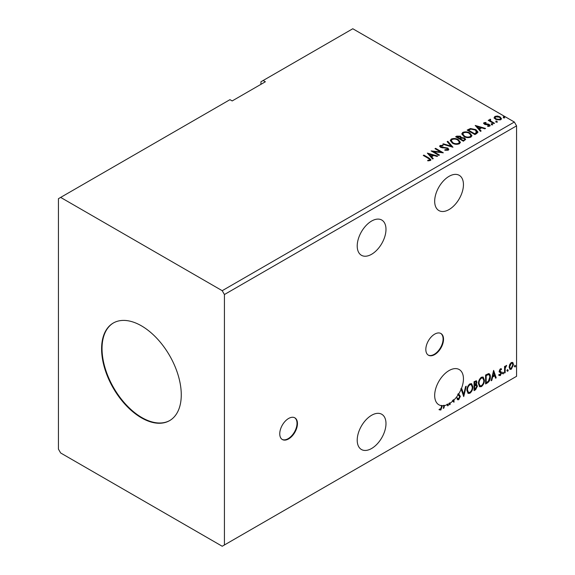 <?xml version="1.0" encoding="UTF-8"?>
<svg xmlns="http://www.w3.org/2000/svg" width="575" height="575" viewBox="0 0 575 575"><rect width="100%" height="100%" fill="white"/><g stroke="black" fill="none" stroke-linecap="round" stroke-linejoin="round"><path stroke-width="0.86" d="M288.607 438.919A12.521 7.231 120 0 0 296.786 427.886A12.521 7.231 120 0 0 294.867 417.853A12.521 7.231 120 0 0 288.607 418.471A12.521 7.231 120 0 0 280.428 429.503A12.521 7.231 120 0 0 282.347 439.537A12.521 7.231 120 0 0 288.607 438.919M282.131 439.401A12.521 7.231 120 0 0 288.161 438.66A12.521 7.231 120 0 0 296.283 427.829A12.521 7.231 120 0 0 294.644 417.73M434.678 354.581A12.521 7.231 120 0 0 442.858 343.548A12.521 7.231 120 0 0 440.939 333.522A12.521 7.231 120 0 0 434.678 334.14A12.521 7.231 120 0 0 426.499 345.173A12.521 7.231 120 0 0 428.418 355.206A12.521 7.231 120 0 0 434.678 354.581M428.202 355.07A12.521 7.231 120 0 0 434.233 354.329A12.521 7.231 120 0 0 442.355 343.498A12.521 7.231 120 0 0 440.709 333.399M371.601 254.279A20.348 11.744 120 0 0 384.891 236.347A20.348 11.744 120 0 0 381.771 220.045A20.348 11.744 120 0 0 371.601 221.052A20.348 11.744 120 0 0 358.311 238.984A20.348 11.744 120 0 0 361.431 255.286A20.348 11.744 120 0 0 371.601 254.279M371.601 415.279A20.348 11.744 -60 0 1 381.771 414.273A20.348 11.744 -60 0 1 384.891 430.574A20.348 11.744 -60 0 1 371.601 448.5A20.348 11.744 -60 0 1 361.431 449.506A20.348 11.744 -60 0 1 358.311 433.205A20.348 11.744 -60 0 1 371.601 415.279M453.56 399.661A20.348 11.744 120 0 1 452.381 400.775L452.82 401.034A20.348 11.744 120 0 1 450.124 403.118L449.686 402.867A20.348 11.744 120 0 1 449.089 403.247L449.528 403.499A20.348 11.744 120 0 1 449.061 403.779A20.348 11.744 120 0 1 447.968 404.362L448.342 405.476L447.688 405.849L447.3 404.671A20.348 11.744 120 0 1 444.511 405.555L443.922 408.027L443.275 408.401L443.929 405.648A20.348 11.744 120 0 1 442.283 405.734L440.867 410.018L439.401 409.831L439.702 408.969L440.86 409.105L441.686 405.684A20.348 11.744 120 0 1 438.89 404.786A20.348 11.744 120 0 1 435.771 388.484A20.348 11.744 120 0 1 449.061 370.559A20.348 11.744 120 0 1 459.231 369.545A20.348 11.744 120 0 1 461.186 389.11L460.74 388.858A20.348 11.744 120 0 1 460.719 388.916L461.164 389.167A20.348 11.744 120 0 1 458.677 393.968L458.232 393.717A20.348 11.744 -60 0 1 457.714 394.529L458.16 394.788A20.348 11.744 120 0 1 453.998 399.92L453.56 399.661L453.56 401.911M449.061 176.331A20.348 11.744 -60 0 1 459.231 175.325A20.348 11.744 -60 0 1 462.35 191.626A20.348 11.744 -60 0 1 449.061 209.552A20.348 11.744 -60 0 1 438.89 210.565A20.348 11.744 -60 0 1 435.771 194.264A20.348 11.744 -60 0 1 449.061 176.331M141.428 325.831A56.336 32.531 -120 0 0 113.261 323.042A56.336 32.531 -120 0 0 104.628 368.187A56.336 32.531 -120 0 0 141.428 417.831A56.336 32.531 -120 0 0 169.596 420.627A56.336 32.531 -120 0 0 178.236 375.475A56.336 32.531 -120 0 0 141.428 325.831M113.483 322.913A56.336 32.531 -120 0 0 105.124 368.137A56.336 32.531 -120 0 0 141.874 417.579A56.336 32.531 -120 0 0 169.819 420.497M58.434 198.691L58.434 449.14L60.648 452.971L222.209 546.25L224.423 544.971L224.423 294.529L516.566 125.86L514.352 122.029L352.791 28.75L263.156 80.5L265.37 81.779L232.171 100.941L229.957 99.669L58.434 198.691M263.156 80.5L260.942 81.779L260.942 84.331M475.777 384.301L477.437 386.134L475.611 389.728L474.059 390.626L474.059 381.678L476.402 380.794L476.941 382.231L476.215 384.553L476.869 384.668M488.599 373.606C489.85 373.894 490.439 374.972 490.346 376.862C490.432 379.392 489.447 381.419 487.377 382.936L485.58 383.971L485.58 375.029L488.599 373.606L489.268 373.772M500.415 368.755L501.565 369.021L501.22 369.783L500.458 369.538L500.02 371.256L501.371 372.068L501.565 372.967L500.315 375.583L499.086 375.403L499.431 374.605L500.243 374.821L500.976 373.348L499.474 372.018L499.287 371.127L500.415 368.755M501.242 368.762L501.565 369.021L501.127 368.762L500.811 369.459M501.22 369.783L500.013 369.279L499.438 370.494L499.883 370.746M499.438 370.494L501.371 372.068L500.933 371.817L501.127 372.715L501.565 372.967M499.431 374.605L500.243 374.821M500.832 372.801L499.474 372.018M504.548 373.024L504.548 366.483L505.145 366.138L505.145 367.102L506.632 365.391L505.238 368.187L505.145 372.679L504.548 373.024M509.694 364.478L511.304 362.473L512.907 362.624L513.482 364.615L511.304 369.236L510.003 369.358L509.119 367.137L509.694 364.478M512.598 362.358L513.482 364.615M224.423 544.971L516.566 376.309L516.566 125.86M514.675 366.541L515.171 365.513L515.667 365.973L515.171 367.001L514.237 366.289M515.171 365.513L515.667 365.973L515.229 365.714L514.733 366.749M507.229 370.846L507.725 369.811L508.221 370.271L507.725 371.299L506.783 370.588M507.725 369.811L508.221 370.271L507.783 370.012L507.287 371.048M502.658 373.484L503.161 372.449L503.657 372.909L503.161 373.937L502.219 373.225M503.161 372.449L503.657 372.909L503.211 372.65L502.715 373.685M493.623 370.386L496.203 377.84L495.557 378.213L494.759 375.806L492.588 377.063L491.79 380.391L491.143 380.765L493.623 370.386M478.429 383.669C478.386 381.139 479.363 378.997 481.368 377.229L483.165 377.071L484.387 380.183C484.423 382.72 483.438 384.855 481.419 386.608L479.658 386.745L478.429 383.669M466.907 390.317C466.864 387.794 467.849 385.645 469.854 383.877L471.644 383.719L472.866 386.838C472.909 389.368 471.917 391.51 469.897 393.257L468.136 393.401L466.907 390.317M450.124 403.118L450.124 404.441L449.528 404.786L449.528 403.499M461.186 389.11L461.797 388.757L463.68 394.457L465.563 386.587L466.217 386.206L463.73 396.585L461.164 389.167M458.677 393.968L460.352 396.348L458.721 399.711L457.714 399.783L456.981 398.762L457.463 398.029L458.677 398.82L459.763 396.678L458.16 394.788M457.844 398.662L458.677 398.82M453.998 399.92L453.998 402.205L452.82 401.034M458.232 393.717L459.066 394.206M453.618 401.982L453.998 402.205M449.686 402.867L450.124 404.441M447.968 404.362L448.342 405.476M447.53 404.103A20.348 11.744 120 0 1 446.861 404.412L447.3 404.671M444.511 405.555L444.073 405.296L443.483 407.768L443.922 408.027M444.073 405.296A20.348 11.744 120 0 1 443.49 405.389L443.929 405.648M442.283 405.734L441.837 405.476A20.348 11.744 -60 0 1 441.241 405.433L441.686 405.684M441.837 405.476L440.421 409.767L440.867 410.018M496.017 121.763L495.866 121.102L497.008 121.188L497.159 121.85L496.017 121.763L495.866 121.102L495.866 121.612L497.008 121.699L497.008 121.188L497.159 121.85M491.445 124.401L491.294 123.74L492.437 123.826L492.588 124.487L491.445 124.401L491.294 123.74L491.294 124.25L492.437 124.337L492.437 123.826L492.588 124.487M475.209 125.458L485.537 128.441L484.89 128.814L481.613 127.844L479.435 129.095L481.124 130.992L480.47 131.366L475.209 125.458M463.924 136.491L461.797 133.86L462.76 132.415C465.283 131.51 467.647 131.711 469.84 133.026L471.931 135.664L470.947 137.094C468.438 137.978 466.102 137.777 463.924 136.491M427.34 153.094L437.668 156.077L437.022 156.45L433.744 155.48L431.566 156.731L433.255 158.628L432.608 159.002L427.34 153.094M444.906 150.248L447.415 150.276L447.185 148.379L440.572 147.315L439.659 146.194L440.148 145.475L442.951 145.367L442.966 145.913L440.932 145.935L441.133 146.956L447.788 148.041L448.809 149.392L448.248 150.197L444.813 150.226L444.906 149.723L447.745 149.435M440.932 145.935L440.73 146.611M452.403 143.139L450.275 140.508L451.238 139.071C453.768 138.158 456.126 138.367 458.325 139.675L460.417 142.312L459.425 143.743C456.924 144.627 454.581 144.426 452.403 143.139M503.463 117.458L503.312 116.804L504.455 116.89L504.606 117.544L503.463 117.458L503.312 116.804L503.312 117.314L504.455 117.401L504.455 116.89L504.606 117.544M224.423 294.529L222.209 290.691L60.648 197.412M222.209 290.691L514.352 122.029M463.393 141.227L455.644 136.757L456.744 136.124L460.446 136.203L461.366 137.569L464.571 138.007L465.657 139.38L463.393 141.227M461.387 137.368L461.366 138.079L464.571 138.518L464.571 138.007M452.963 147.243L442.736 144.21L443.382 143.836L451.145 146.136L447.149 141.658L447.803 141.285L452.963 147.243M427.743 160.827L429.597 160.562L429.597 160.051C429.942 159.412 429.554 158.865 428.425 158.42L423.272 155.444L423.868 155.099L429.094 158.125L430.919 159.792L430.395 160.504L428.037 160.835L427.743 160.317L429.769 159.9M439.458 155.042L438.862 155.387L431.113 150.916L440.766 152.016L434.988 148.681L435.584 148.336L443.332 152.806L433.694 151.714L439.458 155.042M476.711 133.537L474.914 134.579L467.166 130.101L470.458 128.52L475.906 129.641L477.976 132.049L476.711 133.537M483.64 123.524L483.992 122.683L485.947 122.482L486.083 122.964L484.725 123.064L484.912 123.833L488.29 124.063L490.188 125.501L489.742 126.126L487.751 126.392L487.564 125.896L489.232 125.4L489.232 125.911L488.98 126.277L488.8 124.818L485.401 124.588L484.344 124.193L483.992 122.683L483.582 123.258M484.725 123.064L484.912 124.344L485.566 124.559L485.566 124.049M490.346 119.816L490.727 121.009L494.478 123.28L493.882 123.625L488.218 120.355L488.815 120.01L489.648 120.491L489.749 119.356L490.396 119.205L490.719 119.715L490.223 120.434M488.664 120.613L489.648 121.002L489.749 119.356L489.749 119.866L490.396 119.205M494.205 117.868L494.874 116.402L497.411 116.013L500.006 116.84L501.486 118.723L500.732 119.78L495.636 119.363L494.133 117.465M503.463 117.968L503.312 117.314M504.455 117.401L504.606 118.055M456.09 137.008L460.446 136.713L460.446 136.203M460.446 136.713L461.366 138.079M464.571 138.518L465.613 139.624M463.874 140.544L464.643 139.215L463.975 138.352L461.653 138.093L460.309 138.762L460.309 139.272L463.191 140.933L464.578 139.459M459.82 138.64L460.532 137.382L459.863 136.555L457.039 136.872L457.039 137.382L459.518 138.812L460.46 137.619M459.518 138.812L459.82 138.129M457.039 136.872L459.518 138.302M463.191 140.933L463.874 140.027M460.309 138.762L463.191 140.422M450.297 140.774L451.238 139.071M451.238 139.581C453.768 138.676 456.126 138.877 458.325 140.185L458.325 139.675M458.325 140.185L460.395 142.564M451.317 140.954L452.992 143.304C454.732 144.339 456.6 144.505 458.613 143.808L459.396 142.348M457.729 140.02C455.982 138.978 454.092 138.812 452.058 139.509L451.296 140.681L452.992 142.794C454.732 143.829 456.6 143.994 458.613 143.297L459.425 142.083L457.729 140.02M458.613 143.808L458.613 143.297M452.992 143.304L452.992 142.794M443.318 144.382L443.382 143.836M443.382 144.347L451.145 146.647L451.145 146.136M447.451 141.996L447.803 141.285M447.803 141.795L452.547 147.121M444.906 150.233L444.906 149.723M447.415 150.276L447.81 149.701M439.71 146.452L440.148 145.475M440.148 145.985L442.951 145.877L442.951 145.367M440.932 146.445L441.133 146.956M441.133 147.466L442.491 147.833L442.491 147.322M442.491 147.833L444.001 147.854L444.001 147.344M444.001 147.854L447.788 148.551L447.788 148.041M447.788 148.551L448.773 149.629M423.71 155.703L423.868 155.099M423.868 155.609L430.869 160.037M429.094 160.727L429.094 160.209M429.597 160.562L429.856 160.166M427.857 153.669L437.086 156.414M432.953 158.801L431.566 156.731M429.259 154.143L431.027 156.637L432.695 155.674L432.695 155.164L429.259 154.143L431.027 156.127L432.695 155.164M431.027 156.637L431.027 156.127M432.048 151.455L440.766 152.526L440.766 152.016M435.433 148.932L435.584 148.336M435.584 148.846L442.412 152.792M439.012 155.3L433.694 152.231L433.694 151.714M461.818 134.119L462.76 132.415M462.76 132.933C465.283 132.02 467.647 132.221 469.84 133.537L469.84 133.026M469.84 133.537L471.917 135.916M462.839 134.306L464.514 136.656C466.246 137.684 468.122 137.856 470.134 137.159L470.918 135.693M469.243 133.371C467.504 132.329 465.613 132.164 463.579 132.861L462.81 134.032L464.514 136.138C466.246 137.173 468.122 137.346 470.134 136.649L470.939 135.434L469.243 133.371M470.134 137.159L470.134 136.649M464.514 136.656L464.514 136.138M467.604 130.36L470.458 129.037L470.458 128.52M470.458 129.037L475.906 130.151L475.906 129.641M475.906 130.151L477.947 132.3M476.747 132.882L475.302 129.986L470.875 129.131L468.553 130.216L468.553 130.726L474.713 134.284L476.747 132.882L476.883 132.092M468.553 130.216L474.713 133.774L476.919 131.833L476.919 132.343M474.713 134.284L474.713 133.774M475.726 126.033L484.955 128.778M480.822 131.165L479.435 129.095M477.128 126.507L478.896 129.001L480.563 128.038L480.563 127.528L477.128 126.507L478.896 128.491L480.563 127.528M478.896 129.001L478.896 128.491M483.992 123.194L485.005 122.964M485.947 122.949L485.947 122.482M484.725 123.575L484.912 124.344L484.725 123.575M485.566 124.559L488.29 124.574L488.29 124.063M488.29 124.574L489.361 124.969L489.361 124.459M489.361 124.969L490.13 125.745M488.348 126.435L488.98 126.277L488.8 125.328M491.445 124.912L491.294 124.25M492.437 124.337L492.588 124.998M488.815 120.52L488.815 120.01M490.346 120.326L490.727 121.009M490.727 121.519L494.033 123.539M496.017 122.274L495.866 121.612M497.008 121.699L497.159 122.36M494.205 118.378L494.874 116.402M494.874 116.912L497.411 116.524L497.411 116.013M497.411 116.524L500.006 117.35L500.006 116.84M500.006 117.35L501.457 118.975M495.104 117.817L496.232 119.528L500.034 119.895L500.523 118.853M499.409 117.185L495.571 116.804L495.061 117.552L496.232 119.018L500.034 119.384L500.566 118.601L499.409 117.185M500.034 119.895L500.034 119.384M496.232 119.528L496.232 119.018M514.733 365.254L515.229 365.714M513.044 364.356L510.859 368.985L511.304 369.236M510.859 368.985L509.795 369.207M511.966 363.127L510.859 363.019L509.27 366.541L510.154 368.338M512.893 364.96L512.196 363.213L511.304 363.278L509.709 366.793L510.356 368.503L511.304 368.438L512.893 364.96M510.859 363.019L511.304 363.278M509.27 366.541L509.709 366.793M507.287 369.552L507.783 370.012M504.699 366.397L505.145 367.102M506.072 365.506L506.352 366.253M505.001 367.022L504.793 367.928L505.238 368.187M504.793 367.928L504.699 372.42L505.145 372.679M502.715 372.19L503.211 372.65M500.775 369.531L500.013 369.279L500.775 369.531M500.178 371.335L500.933 371.817M501.127 372.715L499.869 375.324L500.315 375.583M499.869 375.324L498.64 375.152M498.985 374.347L499.804 374.562M499.035 371.766L500.2 372.499M493.522 370.803L496.203 377.84M492.588 377.063L492.143 376.805L494.32 375.547L494.759 375.806M492.143 376.805L491.345 380.132L491.79 380.391M493.673 372.514L493.228 372.255L492.394 375.741L492.84 376L494.507 375.037L493.673 372.514L492.84 376M489.037 373.671L489.907 376.603C489.993 379.133 489.002 381.16 486.939 382.677L487.377 382.936M486.939 382.677L485.58 383.46M489.907 376.603L490.346 376.862M488.671 374.663L487.837 374.382L485.731 375.346L485.731 382.454L486.177 382.713L488.412 381.196L489.749 377.207C489.828 375.655 489.339 374.799 488.283 374.634L486.177 375.604L486.177 382.713M485.731 375.346L486.177 375.604M487.837 374.382L488.463 374.505M482.942 376.963L484.387 380.183M483.949 379.931C483.985 382.461 482.993 384.603 480.973 386.35L481.419 386.608M480.973 386.35L479.442 386.601M482.612 377.948L480.959 377.876C479.334 379.306 478.544 381.038 478.58 383.065L479.794 385.652M483.791 380.528L482.827 378.048L481.397 378.134C479.78 379.558 478.989 381.29 479.025 383.324L480.01 385.803L481.397 385.703C483.036 384.294 483.834 382.569 483.791 380.528M480.959 377.876L481.397 378.134M478.58 383.065L479.025 383.324M476.158 380.715L476.941 382.231M476.495 381.98L476.165 383.582M476.625 384.582L477.437 386.134M476.991 385.882L475.166 389.476L475.611 389.728M475.166 389.476L474.059 390.116M476.179 385.401L475.46 385.164L474.21 385.782L474.21 389.11L474.655 389.361L476.84 386.479L475.906 385.423L474.655 386.041L474.655 389.361M475.791 381.699L474.21 381.994L474.21 384.862L474.655 385.121L476.344 382.591L476.043 381.743L474.655 382.253L474.655 385.121M474.828 381.642L475.273 381.893M474.21 381.994L474.655 382.253M474.21 385.782L474.655 386.041M475.46 385.164L475.992 385.228M471.421 383.618L472.866 386.838M472.427 386.58C472.463 389.11 471.471 391.252 469.459 392.998L469.897 393.257M469.459 392.998L467.921 393.25M471.09 384.603L469.437 384.524C467.82 385.954 467.029 387.687 467.065 389.713L468.273 392.301M472.269 387.176L471.306 384.697L469.876 384.783C468.258 386.213 467.468 387.938 467.504 389.972L468.488 392.452L469.876 392.351C471.514 390.942 472.312 389.217 472.269 387.176M469.437 384.524L469.876 384.783M467.065 389.713L467.504 389.972M461.495 388.93L463.68 394.457M465.628 386.544L463.393 395.909M458.627 393.947L459.914 396.089L458.275 399.452L458.721 399.711M458.275 399.452L457.506 399.618M457.017 397.771L458.232 398.561M459.914 396.089L460.352 396.348M440.421 409.767L438.955 409.573M441.837 405.813L442.283 406.065M456.744 136.634L456.744 136.124M429.094 158.635L429.094 158.125M468.338 129.936L468.338 129.425M475.353 133.91L475.353 133.4M486.745 124.552L486.745 124.042M492.574 122.691L492.574 122.18M504.699 370.228L505.145 370.48M486.127 375.123L486.565 375.374M474.512 385.609L474.957 385.861M460.532 137.382L460.532 137.892M464.643 139.215L464.643 139.725M459.425 142.083L459.425 142.593M451.296 140.681L451.296 141.191M470.939 135.434L470.939 135.944M462.81 134.032L462.81 134.543M484.531 123.337L484.531 123.848M500.566 118.601L500.566 119.111M495.061 117.552L495.061 118.062M512.196 363.213L511.757 362.954M510.356 368.503L509.917 368.244M500.947 369.538L500.502 369.287M500.214 371.428L499.776 371.177M499.689 374.835L499.244 374.577M500.674 372.672L500.228 372.413M482.827 378.048L482.382 377.789M480.01 385.803L479.564 385.545M476.043 381.743L475.604 381.491M471.306 384.697L470.86 384.438M468.488 392.452L468.043 392.2"/></g></svg>
